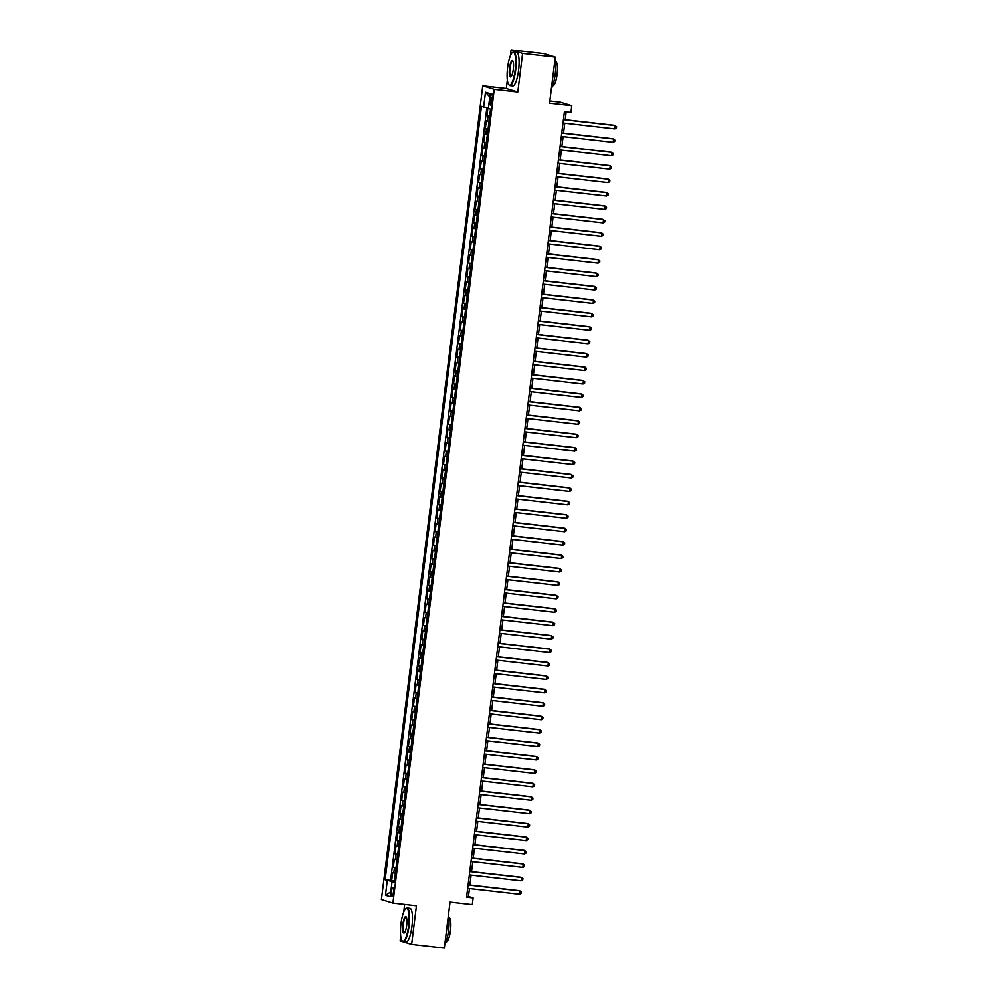 <?xml version="1.0" encoding="UTF-8"?>
<svg xmlns="http://www.w3.org/2000/svg" width="998" height="998" viewBox="0 0 998 998"><rect width="100%" height="100%" fill="white"/><g stroke="black" fill="none" stroke-linecap="round" stroke-linejoin="round"><path stroke-width="1.5" d="M393.474 892.112A4.329 1.023 -83.5 0 0 392.963 887.496A4.329 1.023 -83.5 0 0 391.478 891.488A4.329 1.023 -83.5 0 0 391.977 896.104A4.329 1.023 -83.5 0 0 393.474 892.112M404.664 904.425L403.728 911.898M400.722 936.074L400.136 940.84L411.638 944.37L444.322 948.1L450.048 902.105L472.279 904.637L473.114 897.926L468.449 896.491L469.447 888.557M482.758 85.828L381.398 899.547L392.913 903.09L494.26 89.358L482.758 85.828L506.298 88.51L517.8 92.041L522.603 53.443L511.101 49.9L510.352 55.876M507.346 80.052L506.298 88.51M511.101 49.9L543.785 53.63L555.3 57.16L549.574 103.156L571.792 105.688L560.29 102.145L549.848 100.96M522.603 53.443L555.3 57.16M487.947 107.659L486.987 115.344L489.731 115.656M489.02 121.369L486.325 120.708L485.315 128.767L488.059 129.079M487.348 134.805L484.654 134.144L483.643 142.203L486.388 142.514M485.677 148.228L482.982 147.567L481.972 155.626L484.716 155.938M484.005 161.651L481.31 160.99L480.3 169.049L483.044 169.361M482.321 175.087L479.626 174.425L478.628 182.484L481.373 182.796M480.649 188.51L477.955 187.849L476.957 195.907L479.689 196.219M478.978 201.945L476.283 201.284L475.285 209.331L478.017 209.642M477.306 215.368L474.611 214.707L473.613 222.766L476.345 223.078M475.634 228.792L472.94 228.13L471.942 236.189L474.674 236.501M473.963 242.227L471.268 241.566L470.27 249.625L473.002 249.937M472.291 255.65L469.596 254.989L468.598 263.048L471.33 263.36M470.619 269.073L467.925 268.412L466.927 276.471L469.659 276.783M468.948 282.509L466.253 281.848L465.243 289.907L467.987 290.218M467.276 295.932L464.581 295.271L463.571 303.33L466.316 303.642M465.604 309.368L462.91 308.706L461.899 316.753L464.644 317.065M463.933 322.791L461.238 322.129L460.228 330.188L462.972 330.5M462.261 336.214L459.567 335.553L458.556 343.611L461.301 343.923M460.589 349.649L457.895 348.988L456.884 357.047L459.629 357.359M458.905 363.072L456.211 362.411L455.213 370.47L457.957 370.782M457.234 376.496L454.539 375.834L453.541 383.893L456.273 384.205M455.562 389.931L452.867 389.27L451.869 397.329L454.601 397.641M453.89 403.354L451.196 402.693L450.198 410.752L452.93 411.064M452.219 416.79L449.524 416.129L448.526 424.175L451.258 424.487M450.547 430.213L447.853 429.552L446.855 437.611L449.587 437.922M448.875 443.636L446.181 442.975L445.183 451.034L447.915 451.346M447.204 457.072L444.509 456.41L443.511 464.469L446.243 464.781M445.532 470.495L442.838 469.833L441.827 477.892L444.572 478.204M443.861 483.918L441.166 483.257L440.155 491.315L442.9 491.627M442.189 497.353L439.494 496.692L438.484 504.751L441.228 505.063M440.517 510.776L437.823 510.115L436.812 518.174L439.557 518.486M438.846 524.212L436.151 523.551L435.14 531.597L437.885 531.909M437.174 537.635L434.479 536.974L433.469 545.033L436.213 545.345M435.502 551.058L432.795 550.397L431.797 558.456L434.542 558.768M433.818 564.494L431.124 563.833L430.126 571.891L432.858 572.203M432.146 577.917L429.452 577.256L428.454 585.315L431.186 585.626M430.475 591.34L427.78 590.679L426.782 598.738L429.514 599.049M428.803 604.776L426.109 604.114L425.111 612.173L427.843 612.485M427.132 618.199L424.437 617.537L423.439 625.596L426.171 625.908M425.46 631.634L422.765 630.973L421.767 639.019L424.499 639.331M423.788 645.057L421.094 644.396L420.096 652.455L422.828 652.767M422.117 658.48L419.422 657.819L418.411 665.878L421.156 666.19M420.445 671.916L417.75 671.255L416.74 679.314L419.484 679.626M418.773 685.339L416.079 684.678L415.068 692.737L417.813 693.049M417.102 698.762L414.407 698.113L413.397 706.16L416.141 706.472M415.43 712.198L412.735 711.537L411.725 719.595L414.469 719.907M413.758 725.621L411.064 724.96L410.053 733.019L412.798 733.33M412.087 739.056L409.392 738.395L408.382 746.442L411.126 746.754M410.403 752.48L407.708 751.818L406.71 759.877L409.454 760.189M408.731 765.903L406.036 765.241L405.038 773.3L407.77 773.612M407.059 779.338L404.365 778.677L403.367 786.736L406.099 787.048M405.388 792.761L402.693 792.1L401.695 800.159L404.427 800.471M403.716 806.184L401.021 805.536L400.023 813.582L402.755 813.894M402.044 819.62L399.35 818.959L398.352 827.018L401.084 827.33M400.373 833.043L397.678 832.382L396.68 840.441L399.412 840.753M398.701 846.479L396.006 845.817L395.008 853.864L397.74 854.176M397.029 859.902L394.335 859.241L393.324 867.299L396.069 867.611M571.792 105.688L570.956 112.4L564.419 111.664L466.577 897.19L473.114 897.926M490.367 97.792L490.006 100.736A4.204 0.998 -83.5 0 0 490.492 105.214A4.204 0.998 -83.5 0 0 491.927 101.334L492.301 98.378A4.204 0.998 -83.5 0 0 491.814 93.912A4.204 0.998 -83.5 0 0 490.367 97.792L492.338 98.016M394.272 882.02L392.027 881.908L394.21 882.569L490.542 109.131L488.359 108.458L490.205 93.687L485.477 92.24L483.643 107.011L481.46 106.337L385.128 879.774L393.699 881.995M392.027 881.908L390.193 896.678L385.465 895.218L387.299 880.448M489.681 116.005L486.987 115.344M486.887 107.497L390.617 880.411L394.397 881.034M395.358 873.325L392.663 872.664L391.653 880.723M396.019 867.961L393.324 867.299M397.703 854.525L395.008 853.864M399.375 841.102L396.68 840.441M401.046 827.679L398.352 827.018M402.718 814.243L400.023 813.582M404.39 800.82L401.695 800.159M406.061 787.397L403.367 786.736M407.733 773.961L405.038 773.3M409.405 760.538L406.71 759.877M411.076 747.103L408.382 746.442M412.748 733.68L410.053 733.019M414.42 720.257L411.725 719.595M416.091 706.821L413.397 706.16M417.763 693.398L415.068 692.737M419.434 679.975L416.74 679.314M421.119 666.539L418.411 665.878M422.79 653.116L420.096 652.455M424.462 639.681L421.767 639.019M426.134 626.257L423.439 625.596M427.805 612.834L425.111 612.173M429.477 599.399L426.782 598.738M431.148 585.976L428.454 585.315M432.82 572.54L430.126 571.891M434.492 559.117L431.797 558.456M436.163 545.694L433.469 545.033M437.835 532.258L435.14 531.597M439.507 518.835L436.812 518.174M441.178 505.412L438.484 504.751M442.85 491.977L440.155 491.315M444.522 478.553L441.827 477.892M446.206 465.118L443.511 464.469M447.877 451.695L445.183 451.034M449.549 438.272L446.855 437.611M451.221 424.836L448.526 424.175M452.892 411.413L450.198 410.752M454.564 397.99L451.869 397.329M456.236 384.554L453.541 383.893M457.907 371.131L455.213 370.47M459.579 357.696L456.884 357.047M461.251 344.273L458.556 343.611M462.922 330.849L460.228 330.188M464.594 317.414L461.899 316.753M466.266 303.991L463.571 303.33M467.937 290.568L465.243 289.907M469.621 277.132L466.927 276.471M471.293 263.709L468.598 263.048M472.965 250.273L470.27 249.625M474.636 236.85L471.942 236.189M476.308 223.427L473.613 222.766M477.98 209.992L475.285 209.331M479.651 196.569L476.957 195.907M481.323 183.145L478.628 182.484M482.995 169.71L480.3 169.049M484.666 156.287L481.972 155.626M486.338 142.851L483.643 142.203M488.01 129.428L485.315 128.767M517.8 92.041L494.26 89.358M411.638 944.37L416.44 905.772L392.913 903.09M469.883 885.051L471.118 875.134M471.555 871.628L472.79 861.711M473.227 858.205L474.462 848.275M474.898 844.77L476.133 834.852M476.57 831.346L477.805 821.416M478.242 817.911L479.477 807.993M479.913 804.488L481.148 794.57M481.585 791.065L482.82 781.135M483.257 777.629L484.492 767.712M484.928 764.206L486.163 754.288M486.6 750.783L487.835 740.853M488.272 737.347L489.507 727.43M489.943 723.924L491.191 713.994M491.627 710.489L492.862 700.571M493.299 697.066L494.534 687.148M494.971 683.642L496.206 673.712M496.642 670.207L497.877 660.289M498.314 656.784L499.549 646.866M499.986 643.361L501.221 633.431M501.657 629.925L502.892 620.008M503.329 616.502L504.564 606.572M505 603.066L506.236 593.149M506.672 589.643L507.907 579.726M508.344 576.22L509.579 566.29M510.015 562.785L511.25 552.867M511.687 549.362L512.922 539.444M513.359 535.938L514.594 526.008M515.03 522.503L516.278 512.585M516.715 509.08L517.95 499.15M518.386 495.644L519.621 485.727M520.058 482.221L521.293 472.304M521.729 468.798L522.964 458.868M523.401 455.362L524.636 445.445M525.073 441.939L526.308 432.022M526.744 428.516L527.979 418.586M528.416 415.081L529.651 405.163M530.088 401.658L531.323 391.727M531.759 388.222L532.994 378.304M533.431 374.799L534.666 364.881M535.103 361.376L536.338 351.446M536.774 347.94L538.009 338.023M538.446 334.517L539.693 324.599M540.13 321.094L541.365 311.164M541.802 307.658L543.037 297.741M543.473 294.235L544.708 284.305M545.145 280.8L546.38 270.882M546.817 267.377L548.052 257.459M548.488 253.954L549.723 244.023M550.16 240.518L551.395 230.6M551.832 227.095L553.067 217.177M553.503 213.672L554.738 203.742M555.175 200.236L556.41 190.319M556.847 186.813L558.082 176.883M558.518 173.378L559.753 163.46M560.19 159.954L561.425 150.037M561.862 146.531L563.109 136.601M563.546 133.096L564.781 123.178M565.217 119.673L566.19 111.863M466.69 896.291L468.449 896.491M488.459 107.734L483.643 107.011M390.617 880.411L385.128 879.774M489.793 96.968L485.477 92.24M385.465 895.218L390.779 891.95M563.433 119.623L615.255 125.523L614.843 128.879L563.009 122.979M563.446 119.473L614.481 125.286L616.602 126.659L616.427 127.993L614.843 128.879M515.205 69.922A16.529 3.905 -83.5 0 0 512.286 52.719A16.529 3.905 -83.5 0 0 507.62 67.59A16.529 3.905 -83.5 0 0 508.656 84.568A16.529 3.905 -83.5 0 0 515.205 69.922M512.485 52.57A16.929 4.004 96.5 0 1 512.698 52.37A16.929 4.004 96.5 0 1 513.721 51.983A16.929 4.004 96.5 0 1 515.692 69.997A16.929 4.004 96.5 0 1 509.891 85.616A16.929 4.004 96.5 0 1 508.98 85.005A16.929 4.004 96.5 0 1 508.818 84.768M513.309 69.336A8.258 1.959 96.5 0 1 510.976 76.771A8.258 1.959 96.5 0 1 509.516 68.176A8.258 1.959 96.5 0 1 512.785 60.841A8.258 1.959 96.5 0 1 513.309 69.336M512.947 61.103A7.859 1.859 -83.5 0 0 512.698 60.99A7.859 1.859 -83.5 0 0 510.003 68.238A7.859 1.859 -83.5 0 0 510.914 76.609A7.859 1.859 -83.5 0 0 511.188 76.559M552.967 56.449L553.204 56.474A16.929 4.004 96.5 0 1 553.703 56.674M555.025 59.294A16.929 4.004 96.5 0 1 555.175 74.501A16.929 4.004 96.5 0 1 551.395 88.485M555.437 61.502L555.674 61.527A12.188 2.882 96.5 0 1 557.096 74.501A12.188 2.882 96.5 0 1 552.917 85.753L552.667 85.728M513.721 51.983L516.602 52.308A16.929 4.004 96.5 0 1 518.573 70.322A16.929 4.004 96.5 0 1 512.76 85.953L509.891 85.616M408.581 925.944A16.529 3.905 -83.5 0 0 405.662 908.741A16.529 3.905 -83.5 0 0 400.996 923.612A16.529 3.905 -83.5 0 0 402.032 940.59A16.529 3.905 -83.5 0 0 408.581 925.944M405.862 908.592A16.929 4.004 96.5 0 1 406.074 908.392A16.929 4.004 96.5 0 1 407.097 908.005A16.929 4.004 96.5 0 1 409.068 926.019A16.929 4.004 96.5 0 1 403.267 941.638A16.929 4.004 96.5 0 1 402.356 941.027A16.929 4.004 96.5 0 1 402.194 940.79M406.685 925.358A8.258 1.959 96.5 0 1 404.352 932.793A8.258 1.959 96.5 0 1 402.893 924.198A8.258 1.959 96.5 0 1 406.174 916.863A8.258 1.959 96.5 0 1 406.685 925.358M406.323 917.125A7.859 1.859 -83.5 0 0 406.074 917.012A7.859 1.859 -83.5 0 0 403.379 924.26A7.859 1.859 -83.5 0 0 404.29 932.631A7.859 1.859 -83.5 0 0 404.564 932.581M448.414 915.316A16.929 4.004 96.5 0 1 448.551 930.523A16.929 4.004 96.5 0 1 444.771 944.507M448.813 917.524L449.063 917.549A12.188 2.882 96.5 0 1 450.472 930.523A12.188 2.882 96.5 0 1 446.293 941.775L446.044 941.75M407.097 908.005L409.978 908.33A16.929 4.004 96.5 0 1 411.949 926.344A16.929 4.004 96.5 0 1 406.136 941.975L403.267 941.638M561.762 133.046L613.583 138.947L613.171 142.315L561.338 136.402M561.774 132.896L612.809 138.71L614.93 140.082L614.756 141.429L613.171 142.315M560.09 146.469L611.911 152.382L611.5 155.738L559.666 149.837M560.103 146.332L611.138 152.145L613.259 153.505L613.084 154.852L611.5 155.738M558.418 159.905L610.24 165.805L609.815 169.161L557.994 163.26M558.431 159.755L609.466 165.568L611.574 166.94L611.412 168.275L609.815 169.161M556.747 173.328L608.568 179.241L608.144 182.597L556.323 176.683M556.759 173.178L607.794 178.991L609.903 180.364L609.741 181.711L608.144 182.597M555.075 186.763L606.896 192.664L606.472 196.02L554.651 190.119M555.088 186.614L606.11 192.427L608.231 193.787L608.069 195.134L606.472 196.02M553.391 200.186L605.225 206.087L604.8 209.443L552.979 203.542M553.416 200.037L604.439 205.85L606.559 207.222L606.397 208.57L604.8 209.443M551.719 213.609L603.553 219.523L603.129 222.878L551.308 216.965M551.744 213.46L602.767 219.286L604.888 220.645L604.726 221.993L603.129 222.878M550.048 227.045L601.881 232.946L601.457 236.301L549.636 230.401M550.073 226.895L601.095 232.709L603.216 234.081L603.054 235.416L601.457 236.301M548.376 240.468L600.21 246.369L599.786 249.737L547.964 243.824M548.401 240.318L599.424 246.132L601.544 247.504L601.382 248.851L599.786 249.737M546.704 253.891L598.526 259.804L598.114 263.16L546.293 257.259M546.729 253.754L597.752 259.567L599.873 260.927L599.711 262.274L598.114 263.16M545.033 267.327L596.854 273.227L596.442 276.583L544.621 270.683M545.058 267.177L596.08 272.99L598.201 274.363L598.039 275.697L596.442 276.583M543.361 280.75L595.182 286.663L594.771 290.019L542.937 284.106M543.374 280.6L594.409 286.414L596.53 287.786L596.355 289.133L594.771 290.019M541.689 294.185L593.511 300.086L593.099 303.442L541.265 297.541M541.702 294.036L592.737 299.849L594.858 301.221L594.683 302.556L593.099 303.442M540.018 307.609L591.839 313.509L591.427 316.865L539.594 310.964M540.03 307.459L591.066 313.272L593.186 314.644L593.012 315.992L591.427 316.865M538.346 321.032L590.167 326.945L589.756 330.301L537.922 324.387M538.359 320.882L589.394 326.708L591.515 328.068L591.34 329.415L589.756 330.301M536.674 334.467L588.496 340.368L588.084 343.724L536.25 337.823M536.687 334.318L587.722 340.131L589.843 341.503L589.668 342.838L588.084 343.724M535.003 347.89L586.824 353.803L586.4 357.159L534.579 351.246M535.015 347.741L586.051 353.554L588.159 354.926L587.997 356.274L586.4 357.159M533.331 361.326L585.152 367.227L584.728 370.582L532.907 364.682M533.344 361.176L584.379 366.99L586.487 368.349L586.325 369.697L584.728 370.582M531.66 374.749L583.481 380.65L583.057 384.005L531.235 378.105M531.672 374.599L582.707 380.413L584.816 381.785L584.653 383.12L583.057 384.005M529.975 388.172L581.809 394.085L581.385 397.441L529.564 391.528M530 388.022L581.023 393.836L583.144 395.208L582.982 396.555L581.385 397.441M528.304 401.608L580.137 407.508L579.713 410.864L527.892 404.963M528.329 401.458L579.351 407.271L581.472 408.644L581.31 409.978L579.713 410.864M526.632 415.031L578.466 420.931L578.042 424.287L526.22 418.387M526.657 414.881L577.68 420.694L579.801 422.067L579.638 423.414L578.042 424.287M524.96 428.454L576.794 434.367L576.37 437.723L524.549 431.81M524.985 428.304L576.008 434.13L578.129 435.49L577.967 436.837L576.37 437.723M523.289 441.889L575.11 447.79L574.698 451.146L522.877 445.245M523.314 441.74L574.337 447.553L576.457 448.925L576.295 450.26L574.698 451.146M521.617 455.313L573.438 461.226L573.027 464.581L521.206 458.668M521.642 455.163L572.665 460.976L574.786 462.348L574.623 463.696L573.027 464.581M519.946 468.748L571.767 474.649L571.355 478.005L519.534 472.104M519.97 468.598L570.993 474.412L573.114 475.772L572.939 477.119L571.355 478.005M518.274 482.171L570.095 488.072L569.683 491.428L517.85 485.527M518.286 482.022L569.322 487.835L571.442 489.207L571.268 490.542L569.683 491.428M516.602 495.594L568.423 501.507L568.012 504.863L516.178 498.95M516.615 495.445L567.65 501.258L569.771 502.63L569.596 503.978L568.012 504.863M514.931 509.03L566.752 514.931L566.34 518.286L514.506 512.386M514.943 508.88L565.978 514.694L568.099 516.066L567.924 517.401L566.34 518.286M513.259 522.453L565.08 528.354L564.668 531.709L512.835 525.809M513.271 522.303L564.307 528.117L566.427 529.489L566.253 530.836L564.668 531.709M511.587 535.876L563.408 541.789L562.984 545.145L511.163 539.232M511.6 535.726L562.635 541.552L564.756 542.912L564.581 544.259L562.984 545.145M509.916 549.312L561.737 555.212L561.313 558.568L509.491 552.667M509.928 549.162L560.963 554.975L563.072 556.348L562.909 557.682L561.313 558.568M508.244 562.735L560.065 568.648L559.641 572.004L507.82 566.091M508.256 562.585L559.292 568.398L561.4 569.771L561.238 571.118L559.641 572.004M506.56 576.17L558.393 582.071L557.969 585.427L506.148 579.526M506.585 576.021L557.608 581.834L559.728 583.194L559.566 584.541L557.969 585.427M504.888 589.593L556.722 595.494L556.298 598.85L504.477 592.949M504.913 589.444L555.936 595.257L558.057 596.629L557.894 597.964L556.298 598.85M503.217 603.017L555.05 608.93L554.626 612.285L502.805 606.372M503.241 602.867L554.264 608.68L556.385 610.052L556.223 611.4L554.626 612.285M501.545 616.452L553.379 622.353L552.954 625.709L501.133 619.808M501.57 616.302L552.593 622.116L554.713 623.488L554.551 624.823L552.954 625.709M499.873 629.875L551.707 635.776L551.283 639.144L499.462 633.231M499.898 629.726L550.921 635.539L553.042 636.911L552.88 638.258L551.283 639.144M498.202 643.298L550.023 649.211L549.611 652.567L497.79 646.667M498.227 643.161L549.249 648.974L551.37 650.334L551.208 651.682L549.611 652.567M496.53 656.734L548.351 662.635L547.939 665.99L496.118 660.09M496.555 656.584L547.578 662.398L549.698 663.77L549.524 665.105L547.939 665.99M494.858 670.157L546.679 676.07L546.268 679.426L494.434 673.513M494.871 670.007L545.906 675.821L548.027 677.193L547.852 678.54L546.268 679.426M493.187 683.593L545.008 689.493L544.596 692.849L492.763 686.948M493.199 683.443L544.234 689.256L546.355 690.616L546.18 691.963L544.596 692.849M491.515 697.016L543.336 702.916L542.924 706.272L491.091 700.371M491.527 696.866L542.563 702.679L544.683 704.052L544.509 705.386L542.924 706.272M489.843 710.439L541.664 716.352L541.253 719.708L489.419 713.795M489.856 710.289L540.891 716.102L543.012 717.475L542.837 718.822L541.253 719.708M488.172 723.874L539.993 729.775L539.581 733.131L487.748 727.23M488.184 723.725L539.219 729.538L541.34 730.91L541.166 732.245L539.581 733.131M486.5 737.297L538.321 743.198L537.897 746.566L486.076 740.653M486.513 737.148L537.548 742.961L539.656 744.333L539.494 745.681L537.897 746.566M484.828 750.721L536.65 756.634L536.225 759.989L484.404 754.089M484.841 750.583L535.876 756.397L537.984 757.756L537.822 759.104L536.225 759.989M483.157 764.156L534.978 770.057L534.554 773.413L482.733 767.512M483.169 764.006L534.192 769.82L536.313 771.192L536.151 772.527L534.554 773.413M481.473 777.579L533.306 783.492L532.882 786.848L481.061 780.935M481.498 777.43L532.52 783.243L534.641 784.615L534.479 785.962L532.882 786.848M479.801 791.015L531.635 796.915L531.21 800.271L479.389 794.371M479.826 790.865L530.849 796.678L532.969 798.038L532.807 799.386L531.21 800.271M478.129 804.438L529.963 810.339L529.539 813.694L477.718 807.794M478.154 804.288L529.177 810.102L531.298 811.474L531.136 812.809L529.539 813.694M476.458 817.861L528.291 823.774L527.867 827.13L476.046 821.217M476.483 817.711L527.505 823.537L529.626 824.897L529.464 826.244L527.867 827.13M474.786 831.297L526.607 837.197L526.196 840.553L474.374 834.652M474.811 831.147L525.834 836.96L527.954 838.332L527.792 839.667L526.196 840.553M473.114 844.72L524.936 850.62L524.524 853.989L472.703 848.075M473.139 844.57L524.162 850.383L526.283 851.756L526.121 853.103L524.524 853.989M471.443 858.143L523.264 864.056L522.852 867.412L471.019 861.511M471.455 858.006L522.49 863.819L524.611 865.179L524.437 866.526L522.852 867.412M469.771 871.578L521.592 877.479L521.181 880.835L469.347 874.934M469.784 871.429L520.819 877.242L522.94 878.614L522.765 879.949L521.181 880.835M468.099 885.001L519.921 890.915L519.509 894.27L467.675 888.357M468.112 884.852L519.147 890.665L521.268 892.037L521.093 893.385L519.509 894.27M487.461 121.057L488.122 115.693M393.798 873.013L394.459 867.649M395.47 859.59L396.144 854.213M397.142 846.167L397.815 840.79M398.813 832.731L399.487 827.367M400.485 819.308L401.159 813.931M402.157 805.885L402.83 800.508M403.828 792.449L404.502 787.085M405.5 779.026L406.174 773.65M407.172 765.591L407.845 760.226M408.843 752.168L409.517 746.791M410.527 738.745L411.188 733.368M412.199 725.309L412.86 719.945M413.871 711.886L414.532 706.509M415.542 698.463L416.203 693.086M417.214 685.027L417.875 679.663M418.886 671.604L419.547 666.227M420.557 658.169L421.231 652.804M422.229 644.745L422.903 639.369M423.901 631.322L424.574 625.946M425.572 617.887L426.246 612.523M427.244 604.464L427.917 599.087M428.915 591.028L429.589 585.664M430.587 577.605L431.261 572.241M432.259 564.182L432.932 558.805M433.93 550.746L434.604 545.382M435.615 537.323L436.276 531.946M437.286 523.9L437.947 518.523M438.958 510.465L439.619 505.1M440.629 497.041L441.291 491.665M442.301 483.606L442.962 478.242M443.973 470.183L444.646 464.819M445.644 456.76L446.318 451.383M447.316 443.324L447.99 437.96M448.988 429.901L449.661 424.524M450.659 416.478L451.333 411.101M452.331 403.042L453.005 397.678M454.003 389.619L454.676 384.242M455.674 376.184L456.348 370.819M457.346 362.761L458.02 357.396M459.03 349.337L459.691 343.961M460.702 335.902L461.363 330.538M462.373 322.479L463.035 317.102M464.045 309.056L464.706 303.679M465.717 295.62L466.378 290.256M467.388 282.197L468.062 276.82M469.06 268.761L469.734 263.397M470.732 255.338L471.405 249.974M472.403 241.915L473.077 236.538M474.075 228.48L474.749 223.115M475.747 215.057L476.42 209.68M477.418 201.633L478.092 196.257M479.09 188.198L479.764 182.834M480.762 174.775L481.435 169.398M482.446 161.339L483.107 155.975M484.117 147.916L484.779 142.552M485.789 134.493L486.45 129.116M491.977 100.96L490.006 100.736"/></g></svg>
